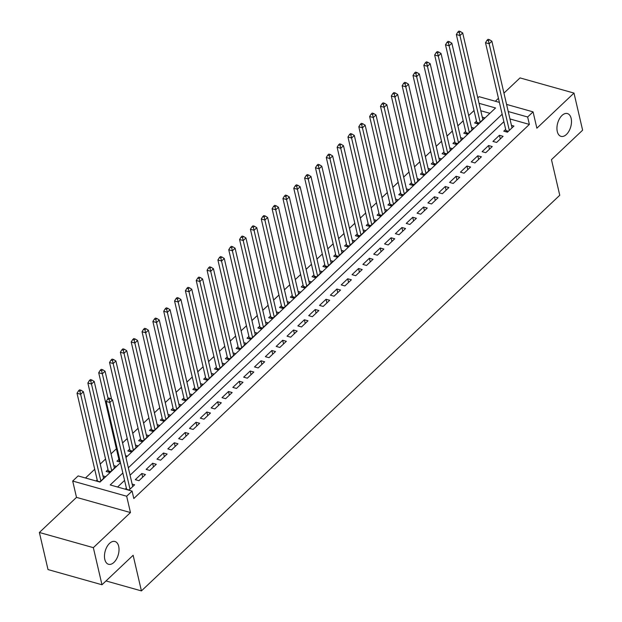 <?xml version="1.0" encoding="UTF-8"?>
<svg xmlns="http://www.w3.org/2000/svg" width="622" height="622" viewBox="0 0 622 622"><rect width="100%" height="100%" fill="white"/><g stroke="black" fill="none" stroke-linecap="round" stroke-linejoin="round"><path stroke-width="0.93" d="M557.281 131.522A11.834 6.788 -74.3 0 1 559.458 118.794A11.834 6.788 -74.3 0 1 567.419 113.562A11.834 6.788 -74.3 0 1 571.151 118.398A11.834 6.788 -74.3 0 1 568.967 131.118A11.834 6.788 -74.3 0 1 561.013 136.358A11.834 6.788 -74.3 0 1 557.281 131.522M104.815 559.442A11.834 6.788 -74.3 0 1 106.992 546.722A11.834 6.788 -74.3 0 1 114.953 541.49A11.834 6.788 -74.3 0 1 118.685 546.318A11.834 6.788 -74.3 0 1 116.501 559.046A11.834 6.788 -74.3 0 1 108.539 564.278A11.834 6.788 -74.3 0 1 104.815 559.442M477.805 97.918L479.111 96.69L499.396 102.397M106.012 580.94L141.419 590.9L559.753 195.261L551.465 159.652L582.62 130.185L573.989 93.082L520.023 77.906L503.944 93.113M498.447 98.315L495.337 101.254M141.419 590.9L133.131 555.283L101.977 584.758L48.011 569.573L39.38 532.479L93.339 547.655L130.465 512.551L126.663 496.232L72.696 481.047L78.115 475.923L99.994 482.081L120.45 462.729M130.465 512.551L76.498 497.375L39.38 532.479M76.498 497.375L72.696 481.047M474.034 110.537L468.693 115.583M463.196 120.792L457.862 125.838M452.357 131.04L447.024 136.086M441.519 141.287L436.185 146.333M430.681 151.543L425.347 156.589M419.842 161.79L414.509 166.836M409.004 172.037L403.67 177.083M398.166 182.285L392.832 187.331M387.335 192.54L381.994 197.586M376.497 202.788L371.155 207.834M365.658 213.035L360.325 218.081M354.82 223.282L349.486 228.328M343.982 233.538L338.648 238.584M333.143 243.785L327.81 248.831M322.305 254.033L316.971 259.079M311.466 264.288L306.133 269.334M300.628 274.535L295.294 279.581M289.79 284.783L284.456 289.829M278.959 295.03L273.618 300.076M268.121 305.285L262.779 310.331M257.283 315.533L251.949 320.579M246.444 325.78L241.111 330.826M235.606 336.035L230.272 341.081M224.767 346.283L219.434 351.329M213.929 356.53L208.595 361.576M203.091 366.778L197.757 371.824M192.252 377.033L186.919 382.079M181.422 387.281L176.08 392.327M170.583 397.528L165.242 402.574M159.745 407.775L154.404 412.821M148.907 418.031L143.573 423.077M138.068 428.278L132.735 433.324M127.23 438.526L122.565 442.942M116.392 448.781L111.058 453.827M105.553 459.028L100.22 464.074M94.715 469.276L85.494 477.999M101.977 584.758L93.339 547.655M505.678 129.384L503.781 131.172L507.428 132.198L513.928 126.048L511.455 125.356M496.589 142.446L503.089 136.304L499.443 135.277L492.943 141.427L496.589 142.446M485.751 152.701L492.251 146.551L488.604 145.525L482.104 151.675L485.751 152.701M474.913 162.948L481.412 156.798L477.766 155.772L471.266 161.922L474.913 162.948M464.074 173.196L470.574 167.046L466.928 166.02L460.428 172.17L464.074 173.196M453.236 183.451L459.744 177.301L456.097 176.275L449.589 182.425L453.236 183.451M442.397 193.699L448.905 187.549L445.259 186.522L438.751 192.672L442.397 193.699M431.559 203.946L438.067 197.796L434.42 196.77L427.913 202.92L431.559 203.946M420.721 214.193L427.228 208.043L423.582 207.025L417.082 213.175L420.721 214.193M409.89 224.449L416.39 218.299L412.744 217.272L406.244 223.422L409.89 224.449M399.052 234.696L405.552 228.546L401.905 227.52L395.405 233.67L399.052 234.696M388.214 244.944L394.713 238.794L391.067 237.767L384.567 243.917L388.214 244.944M377.375 255.199L383.875 249.049L380.229 248.022L373.729 254.173L377.375 255.199M366.537 265.446L373.037 259.296L369.39 258.27L362.89 264.42L366.537 265.446M355.698 275.694L362.198 269.544L358.56 268.517L352.052 274.667L355.698 275.694M344.86 285.941L351.368 279.791L347.721 278.765L341.214 284.915L344.86 285.941M334.022 296.196L340.529 290.046L336.883 289.02L330.375 295.17L334.022 296.196M323.183 306.444L329.691 300.294L326.045 299.268L319.537 305.418L323.183 306.444M312.353 316.691L318.853 310.541L315.206 309.515L308.706 315.665L312.353 316.691M301.514 326.947L308.014 320.796L304.368 319.77L297.868 325.92L301.514 326.947M290.676 337.194L297.176 331.044L293.53 330.018L287.03 336.168L290.676 337.194M279.838 347.441L286.338 341.291L282.691 340.265L276.191 346.415L279.838 347.441M268.999 357.689L275.499 351.539L271.853 350.513L265.353 356.663L268.999 357.689M258.161 367.944L264.661 361.794L261.015 360.768L254.515 366.918L258.161 367.944M247.323 378.192L253.823 372.042L250.184 371.015L243.676 377.165L247.323 378.192M236.484 388.439L242.992 382.289L239.346 381.263L232.838 387.413L236.484 388.439M225.646 398.686L232.154 392.536L228.507 391.518L222 397.668L225.646 398.686M214.808 408.942L221.315 402.792L217.669 401.765L211.169 407.915L214.808 408.942M203.977 419.189L210.477 413.039L206.831 412.013L200.331 418.163L203.977 419.189M193.139 429.437L199.639 423.287L195.992 422.26L189.492 428.41L193.139 429.437M182.3 439.692L188.8 433.542L185.154 432.515L178.654 438.666L182.3 439.692M171.462 449.939L177.962 443.789L174.315 442.763L167.816 448.913L171.462 449.939M160.624 460.187L167.124 454.037L163.477 453.01L156.977 459.16L160.624 460.187M149.785 470.434L156.285 464.284L152.639 463.266L146.139 469.408L149.785 470.434M138.947 480.689L145.455 474.539L141.808 473.513L135.301 479.663L138.947 480.689M97.195 479.912L96.068 480.969M108.034 469.664L106.137 471.453L109.783 472.479L116.283 466.329L113.803 465.637M118.864 459.409L116.967 461.205L120.318 462.146M129.703 449.162L127.805 450.958L131.452 451.984L137.96 445.834L135.479 445.134M140.541 438.914L138.644 440.703L142.29 441.729L148.798 435.579L146.318 434.887M151.379 428.667L149.482 430.455L153.129 431.481L159.629 425.331L157.156 424.639M162.218 418.412L160.32 420.208L163.967 421.234L170.467 415.084L167.994 414.384M173.056 408.164L171.159 409.96L174.805 410.986L181.305 404.836L178.833 404.137M183.894 397.917L181.997 399.705L185.644 400.731L192.144 394.581L189.671 393.889M194.733 387.661L192.836 389.458L196.482 390.484L202.982 384.334L200.509 383.634M205.571 377.414L203.674 379.21L207.32 380.236L213.82 374.086L211.34 373.387M216.402 367.167L214.512 368.963L218.159 369.981L224.659 363.839L222.178 363.139M227.24 356.919L225.343 358.707L228.989 359.734L235.497 353.584L233.017 352.892M238.078 346.664L236.181 348.46L239.828 349.486L246.335 343.336L243.855 342.636M248.917 336.416L247.02 338.212L250.666 339.239L257.174 333.089L254.693 332.389M259.755 326.169L257.858 327.957L261.504 328.984L268.004 322.834L265.532 322.142M270.593 315.914L268.696 317.71L272.343 318.736L278.843 312.586L276.37 311.894M281.432 305.666L279.535 307.462L283.181 308.489L289.681 302.339L287.208 301.639M292.27 295.419L290.373 297.215L294.019 298.241L300.519 292.091L298.047 291.391M303.108 285.171L301.211 286.96L304.858 287.986L311.358 281.836L308.885 281.144M313.947 274.916L312.05 276.712L315.696 277.739L322.196 271.589L319.716 270.889M324.777 264.669L322.888 266.465L326.527 267.491L333.034 261.341L330.554 260.641M335.616 254.421L333.719 256.21L337.365 257.236L343.873 251.086L341.392 250.394M346.454 244.174L344.557 245.962L348.203 246.988L354.711 240.838L352.231 240.146M357.292 233.919L355.395 235.715L359.042 236.741L365.549 230.591L363.069 229.891M368.131 223.671L366.234 225.467L369.88 226.494L376.38 220.343L373.908 219.644M378.969 213.424L377.072 215.212L380.718 216.238L387.218 210.088L384.746 209.396M389.807 203.169L387.91 204.965L391.557 205.991L398.057 199.841L395.584 199.141M400.646 192.921L398.749 194.717L402.395 195.743L408.895 189.593L406.423 188.894M411.484 182.674L409.587 184.47L413.233 185.488L419.733 179.338L417.261 178.646M422.322 172.426L420.425 174.214L424.072 175.241L430.572 169.091L428.091 168.399M433.153 162.171L431.256 163.967L434.902 164.993L441.41 158.843L438.93 158.143M443.991 151.923L442.094 153.72L445.741 154.746L452.248 148.596L449.768 147.896M454.83 141.676L452.933 143.464L456.579 144.491L463.087 138.341L460.607 137.649M465.668 131.421L463.771 133.217L467.417 134.243L473.917 128.093L471.445 127.401M489.918 113.313L480.79 110.747M99.714 481.996L105.445 476.584L102.972 475.884M125.893 457.248L127.121 456.082L125.512 455.631M476.506 121.173L474.609 122.969L478.256 123.996L484.756 117.846L482.283 117.146M122.845 473L110.203 484.95L132.082 491.108L133.808 498.525L529.376 124.416L509.962 118.95M503.882 121.679L130.068 475.216M124.571 480.417L117.581 487.026M128.886 490.206L134.616 484.787L132.136 484.087M126.359 488.114L125.24 489.18M506.58 104.418L533.07 111.867L536.872 128.194L573.989 93.082M533.07 111.867L527.65 116.99L508.236 111.532M529.376 124.416L527.65 116.99M132.082 491.108L126.663 496.232M125.955 457.528L495.563 107.964L479.064 103.322M502.156 114.261L128.342 467.791M142.656 477.175L141.808 473.513M153.494 466.928L152.639 463.266M164.332 456.68L163.477 453.01M175.171 446.433L174.315 442.763M186.009 436.178L185.154 432.515M196.847 425.93L195.992 422.26M207.686 415.683L206.831 412.013M218.524 405.427L217.669 401.765M229.355 395.18L228.507 391.518M240.193 384.932L239.346 381.263M251.031 374.685L250.184 371.015M261.87 364.43L261.015 360.768M272.708 354.182L271.853 350.513M283.546 343.935L282.691 340.265M294.385 333.687L293.53 330.018M305.223 323.432L304.368 319.77M316.062 313.185L315.206 309.515M326.9 302.937L326.045 299.268M337.73 292.682L336.883 289.02M348.569 282.435L347.721 278.765M359.407 272.187L358.56 268.517M370.245 261.94L369.39 258.27M381.084 251.685L380.229 248.022M391.922 241.437L391.067 237.767M402.761 231.19L401.905 227.52M413.599 220.934L412.744 217.272M424.437 210.687L423.582 207.025M435.276 200.44L434.42 196.77M446.106 190.192L445.259 186.522M456.945 179.937L456.097 176.275M467.783 169.689L466.928 166.02M478.621 159.442L477.766 155.772M489.46 149.194L488.604 145.525M500.298 138.939L499.443 135.277M130.006 489.141L109.837 402.481L112.551 399.923L132.719 486.583M126.678 489.584A1.85 1.057 105.7 0 0 126.639 489.304L106.199 401.454L109.837 402.481L109.114 399.479L110.195 398.453L108.733 398.041L107.653 399.067L109.114 399.479M107.653 399.067L106.199 401.454M112.551 399.923L110.195 398.453M103.547 478.372L83.379 391.712L80.673 394.278L77.027 393.252L97.467 481.101A1.85 1.057 -74.3 0 1 97.514 481.381M79.943 391.269L81.023 390.251L79.569 389.838L78.481 390.865L79.943 391.269L100.842 480.938M81.023 390.251L83.379 391.712M77.027 393.252L78.481 390.865M114.386 468.125L94.217 381.465L91.512 384.031L87.865 383.004L108.306 470.846A1.85 1.057 -74.3 0 1 108.36 471.476L108.329 472.075M90.781 381.022L91.862 379.995L90.408 379.583L89.319 380.61L90.781 381.022L111.672 470.691M91.862 379.995L94.217 381.465M87.865 383.004L89.319 380.61M111.602 399.324L105.056 371.217L102.35 373.775L98.704 372.749L119.144 460.599A1.85 1.057 -74.3 0 1 119.191 461.229L119.167 461.819M101.619 370.774L102.7 369.748L101.246 369.336L100.158 370.362L101.619 370.774L108.127 398.616M102.7 369.748L105.056 371.217M98.704 372.749L100.158 370.362M136.062 447.622L115.894 360.97L113.188 363.528L109.542 362.502L129.982 450.351A1.85 1.057 -74.3 0 1 130.029 450.981L130.006 451.572M112.458 360.527L113.538 359.5L112.077 359.088L110.996 360.115L112.458 360.527L133.349 450.188M113.538 359.5L115.894 360.97M109.542 362.502L110.996 360.115M146.901 437.375L126.733 350.715L124.019 353.28L120.373 352.254L140.821 440.096A1.85 1.057 -74.3 0 1 140.867 440.726L140.844 441.325M123.296 350.272L124.377 349.245L122.915 348.841L121.834 349.859L123.296 350.272L144.187 439.941M124.377 349.245L126.733 350.715M120.373 352.254L121.834 349.859M157.739 427.127L137.571 340.467L134.857 343.033L131.211 342.007L151.659 429.849A1.85 1.057 -74.3 0 1 151.706 430.478L151.675 431.077M134.127 340.024L135.215 338.998L133.753 338.586L132.673 339.612L134.127 340.024L155.026 429.685M135.215 338.998L137.571 340.467M131.211 342.007L132.673 339.612M168.57 416.88L148.409 330.22L145.696 332.778L142.049 331.751L162.498 419.601A1.85 1.057 -74.3 0 1 162.544 420.231L162.513 420.822M144.965 329.777L146.053 328.75L144.592 328.338L143.511 329.365L144.965 329.777L165.864 419.438M146.053 328.75L148.409 330.22M142.049 331.751L143.511 329.365M179.408 406.625L159.248 319.965L156.534 322.53L152.888 321.504L173.328 409.354A1.85 1.057 -74.3 0 1 173.382 409.976L173.351 410.574M155.803 319.521L156.892 318.503L155.43 318.091L154.349 319.117L155.803 319.521L176.702 409.19M156.892 318.503L159.248 319.965M152.888 321.504L154.349 319.117M190.246 396.377L170.078 309.717L167.372 312.283L163.726 311.257L184.166 399.099A1.85 1.057 -74.3 0 1 184.221 399.728L184.19 400.327M166.642 309.274L167.73 308.248L166.268 307.843L165.188 308.862L166.642 309.274L187.541 398.943M167.73 308.248L170.078 309.717M163.726 311.257L165.188 308.862M201.085 386.13L180.916 299.47L178.211 302.028L174.564 301.001L195.005 388.851A1.85 1.057 -74.3 0 1 195.059 389.481L195.028 390.08M177.48 299.026L178.561 298L177.107 297.588L176.018 298.614L177.48 299.026L198.379 388.688M178.561 298L180.916 299.47M174.564 301.001L176.018 298.614M211.923 375.875L191.755 289.222L189.049 291.78L185.403 290.754L205.843 378.604A1.85 1.057 -74.3 0 1 205.898 379.233L205.866 379.824M188.318 288.779L189.399 287.753L187.945 287.341L186.857 288.367L188.318 288.779L209.217 378.44M189.399 287.753L191.755 289.222M185.403 290.754L186.857 288.367M222.762 365.627L202.593 278.967L199.887 281.533L196.241 280.506L216.681 368.356A1.85 1.057 -74.3 0 1 216.736 368.978L216.705 369.577M199.157 278.524L200.237 277.498L198.783 277.093L197.695 278.12L199.157 278.524L220.048 368.193M200.237 277.498L202.593 278.967M196.241 280.506L197.695 278.12M233.6 355.38L213.432 268.72L210.726 271.285L207.079 270.259L227.52 358.101A1.85 1.057 -74.3 0 1 227.566 358.731L227.543 359.329M209.995 268.276L211.076 267.25L209.622 266.838L208.533 267.864L209.995 268.276L230.886 357.938M211.076 267.25L213.432 268.72M207.079 270.259L208.533 267.864M244.438 345.132L224.27 258.472L221.564 261.03L217.918 260.004L238.358 347.853A1.85 1.057 -74.3 0 1 238.405 348.483L238.382 349.074M220.833 258.029L221.914 257.003L220.452 256.591L219.372 257.617L220.833 258.029L241.725 347.69M221.914 257.003L224.27 258.472M217.918 260.004L219.372 257.617M255.277 334.877L235.108 248.217L232.395 250.783L228.748 249.756L249.197 337.606A1.85 1.057 -74.3 0 1 249.243 338.228L249.22 338.827M231.672 247.774L232.752 246.755L231.291 246.343L230.21 247.369L231.672 247.774L252.563 337.443M232.752 246.755L235.108 248.217M228.748 249.756L230.21 247.369M266.115 324.63L245.947 237.969L243.233 240.535L239.587 239.509L260.035 327.351A1.85 1.057 -74.3 0 1 260.082 327.981L260.05 328.579M242.502 237.526L243.591 236.5L242.129 236.096L241.048 237.114L242.502 237.526L263.401 327.195M243.591 236.5L245.947 237.969M239.587 239.509L241.048 237.114M276.945 314.382L256.785 227.722L254.071 230.28L250.425 229.261L270.873 317.103A1.85 1.057 -74.3 0 1 270.92 317.733L270.889 318.332M253.341 227.279L254.429 226.252L252.967 225.84L251.887 226.867L253.341 227.279L274.24 316.94M254.429 226.252L256.785 227.722M250.425 229.261L251.887 226.867M287.784 304.135L267.623 217.475L264.91 220.032L261.263 219.006L281.704 306.856A1.85 1.057 -74.3 0 1 281.758 307.486L281.727 308.077M264.179 217.031L265.267 216.005L263.806 215.593L262.725 216.619L264.179 217.031L285.078 306.693M265.267 216.005L267.623 217.475M261.263 219.006L262.725 216.619M298.622 293.879L278.454 207.219L275.748 209.785L272.102 208.759L292.542 296.608A1.85 1.057 -74.3 0 1 292.597 297.23L292.565 297.829M275.017 206.776L276.098 205.758L274.644 205.346L273.563 206.372L275.017 206.776L295.916 296.445M276.098 205.758L278.454 207.219M272.102 208.759L273.563 206.372M309.461 283.632L289.292 196.972L286.587 199.538L282.94 198.511L303.38 286.353A1.85 1.057 -74.3 0 1 303.435 286.983L303.404 287.582M285.856 196.529L286.936 195.502L285.482 195.09L284.394 196.117L285.856 196.529L306.755 286.198M286.936 195.502L289.292 196.972M282.94 198.511L284.394 196.117M320.299 273.385L300.131 186.724L297.425 189.282L293.778 188.256L314.219 276.106A1.85 1.057 -74.3 0 1 314.273 276.736L314.242 277.326M296.694 186.281L297.775 185.255L296.321 184.843L295.232 185.869L296.694 186.281L317.593 275.943M297.775 185.255L300.131 186.724M293.778 188.256L295.232 185.869M331.137 263.129L310.969 176.469L308.263 179.035L304.617 178.009L325.057 265.858A1.85 1.057 -74.3 0 1 325.104 266.488L325.081 267.079M307.532 176.034L308.613 175.007L307.159 174.595L306.071 175.622L307.532 176.034L328.424 265.695M308.613 175.007L310.969 176.469M304.617 178.009L306.071 175.622M341.976 252.882L321.807 166.222L319.102 168.787L315.455 167.761L335.896 255.603A1.85 1.057 -74.3 0 1 335.942 256.233L335.919 256.832M318.371 165.779L319.451 164.752L317.99 164.348L316.909 165.366L318.371 165.779L339.262 255.448M319.451 164.752L321.807 166.222M315.455 167.761L316.909 165.366M352.814 242.634L332.646 155.974L329.932 158.54L326.293 157.514L346.734 245.356A1.85 1.057 -74.3 0 1 346.781 245.985L346.757 246.584M329.209 155.531L330.29 154.505L328.828 154.093L327.747 155.119L329.209 155.531L350.1 245.192M330.29 154.505L332.646 155.974M326.293 157.514L327.747 155.119M363.652 232.387L343.484 145.727L340.77 148.285L337.124 147.258L357.572 235.108A1.85 1.057 -74.3 0 1 357.619 235.738L357.596 236.329M340.04 145.284L341.128 144.257L339.666 143.845L338.586 144.872L340.04 145.284L360.939 234.945M341.128 144.257L343.484 145.727M337.124 147.258L338.586 144.872M374.483 222.132L354.322 135.472L351.609 138.037L347.962 137.011L368.411 224.861A1.85 1.057 -74.3 0 1 368.457 225.483L368.426 226.081M350.878 135.028L351.966 134.01L350.505 133.598L349.424 134.624L350.878 135.028L371.777 224.697M351.966 134.01L354.322 135.472M347.962 137.011L349.424 134.624M385.321 211.884L365.161 125.224L362.447 127.79L358.801 126.764L379.241 214.606A1.85 1.057 -74.3 0 1 379.296 215.235L379.264 215.834M361.716 124.781L362.805 123.755L361.343 123.35L360.262 124.369L361.716 124.781L382.616 214.45M362.805 123.755L365.161 125.224M358.801 126.764L360.262 124.369M396.16 201.637L375.999 114.977L373.286 117.535L369.639 116.508L390.08 204.358A1.85 1.057 -74.3 0 1 390.134 204.988L390.103 205.587M372.555 114.534L373.643 113.507L372.181 113.095L371.101 114.121L372.555 114.534L393.454 204.195M373.643 113.507L375.999 114.977M369.639 116.508L371.101 114.121M406.998 191.382L386.83 104.729L384.124 107.287L380.477 106.261L400.918 194.111A1.85 1.057 -74.3 0 1 400.972 194.74L400.941 195.331M383.393 104.286L384.474 103.26L383.02 102.848L381.931 103.874L383.393 104.286L404.292 193.947M384.474 103.26L386.83 104.729M380.477 106.261L381.931 103.874M417.836 181.134L397.668 94.474L394.962 97.04L391.316 96.013L411.756 183.863A1.85 1.057 -74.3 0 1 411.811 184.485L411.78 185.084M394.231 94.031L395.312 93.005L393.858 92.6L392.77 93.627L394.231 94.031L415.131 183.7M395.312 93.005L397.668 94.474M391.316 96.013L392.77 93.627M428.675 170.887L408.506 84.227L405.801 86.792L402.154 85.766L422.595 173.608A1.85 1.057 -74.3 0 1 422.649 174.238L422.618 174.836M405.07 83.783L406.15 82.757L404.697 82.345L403.608 83.371L405.07 83.783L425.961 173.445M406.15 82.757L408.506 84.227M402.154 85.766L403.608 83.371M439.513 160.639L419.345 73.979L416.639 76.537L412.992 75.511L433.433 163.361A1.85 1.057 -74.3 0 1 433.48 163.99L433.456 164.581M415.908 73.536L416.989 72.51L415.535 72.098L414.446 73.124L415.908 73.536L436.799 163.197M416.989 72.51L419.345 73.979M412.992 75.511L414.446 73.124M450.351 150.384L430.183 63.724L427.477 66.29L423.831 65.263L444.271 153.113A1.85 1.057 -74.3 0 1 444.318 153.735L444.295 154.334M426.746 63.281L427.827 62.262L426.365 61.85L425.285 62.876L426.746 63.281L447.638 152.95M427.827 62.262L430.183 63.724M423.831 65.263L425.285 62.876M461.19 140.137L441.021 53.476L438.308 56.042L434.661 55.016L455.11 142.858A1.85 1.057 -74.3 0 1 455.156 143.488L455.133 144.086M437.585 53.033L438.666 52.007L437.204 51.603L436.123 52.621L437.585 53.033L458.476 142.702M438.666 52.007L441.021 53.476M434.661 55.016L436.123 52.621M472.028 129.889L451.86 43.229L449.146 45.787L445.5 44.768L465.948 132.61A1.85 1.057 -74.3 0 1 465.995 133.24L465.964 133.839M448.415 42.786L449.504 41.76L448.042 41.347L446.961 42.374L448.415 42.786L469.315 132.447M449.504 41.76L451.86 43.229M445.5 44.768L446.961 42.374M509.325 130.41L489.156 43.75L491.862 41.184L512.03 127.844M505.974 131.794L506.005 131.195A1.85 1.057 105.7 0 0 505.95 130.566L485.51 42.724L489.156 43.75L488.425 40.741L489.506 39.715L488.052 39.303L486.964 40.329L488.425 40.741M486.964 40.329L485.51 42.724M491.862 41.184L489.506 39.715M482.859 119.642L462.698 32.982L459.985 35.54L456.338 34.513L476.786 122.363A1.85 1.057 -74.3 0 1 476.833 122.993L476.802 123.584M459.254 32.538L460.342 31.512L458.881 31.1L457.8 32.126L459.254 32.538L480.153 122.2M460.342 31.512L462.698 32.982M456.338 34.513L457.8 32.126M129.104 489.996L126.639 489.304M97.467 481.101L99.932 481.793M108.306 470.846L110.77 471.546M108.36 471.476L110.273 472.012M119.144 460.599L120.015 460.848M119.191 461.229L120.17 461.501M129.982 450.351L132.447 451.043M130.029 450.981L131.95 451.518M140.821 440.096L143.285 440.796M140.867 440.726L142.788 441.27M151.659 429.849L154.124 430.541M151.706 430.478L153.618 431.015M162.498 419.601L164.962 420.293M162.544 420.231L164.457 420.767M173.328 409.354L175.801 410.046M173.382 409.976L175.295 410.52M184.166 399.099L186.631 399.798M184.221 399.728L186.133 400.265M195.005 388.851L197.469 389.543M195.059 389.481L196.972 390.017M205.843 378.604L208.308 379.296M205.898 379.233L207.81 379.77M216.681 368.356L219.146 369.048M216.736 368.978L218.649 369.522M227.52 358.101L229.984 358.793M227.566 358.731L229.487 359.267M238.358 347.853L240.823 348.545M238.405 348.483L240.325 349.02M249.197 337.606L251.661 338.298M249.243 338.228L251.164 338.772M260.035 327.351L262.5 328.051M260.082 327.981L261.994 328.517M270.873 317.103L273.338 317.795M270.92 317.733L272.833 318.27M281.704 306.856L284.176 307.548M281.758 307.486L283.671 308.022M292.542 296.608L295.007 297.3M292.597 297.23L294.509 297.775M303.38 286.353L305.845 287.053M303.435 286.983L305.348 287.519M314.219 276.106L316.684 276.798M314.273 276.736L316.186 277.272M325.057 265.858L327.522 266.55M325.104 266.488L327.024 267.025M335.896 255.603L338.36 256.303M335.942 256.233L337.863 256.777M346.734 245.356L349.199 246.048M346.781 245.985L348.701 246.522M357.572 235.108L360.037 235.8M357.619 235.738L359.532 236.274M368.411 224.861L370.875 225.553M368.457 225.483L370.37 226.027M379.241 214.606L381.714 215.305M379.296 215.235L381.208 215.772M390.08 204.358L392.552 205.05M390.134 204.988L392.047 205.524M400.918 194.111L403.383 194.803M400.972 194.74L402.885 195.277M411.756 183.863L414.221 184.555M411.811 184.485L413.723 185.029M422.595 173.608L425.059 174.3M422.649 174.238L424.562 174.774M433.433 163.361L435.898 164.052M433.48 163.99L435.4 164.527M444.271 153.113L446.736 153.805M444.318 153.735L446.238 154.279M455.11 142.858L457.574 143.558M455.156 143.488L457.077 144.024M465.948 132.61L468.413 133.302M465.995 133.24L467.907 133.777M507.917 131.732L506.005 131.195M508.415 131.258L505.95 130.566M476.786 122.363L479.251 123.055M476.833 122.993L478.746 123.529"/></g></svg>
